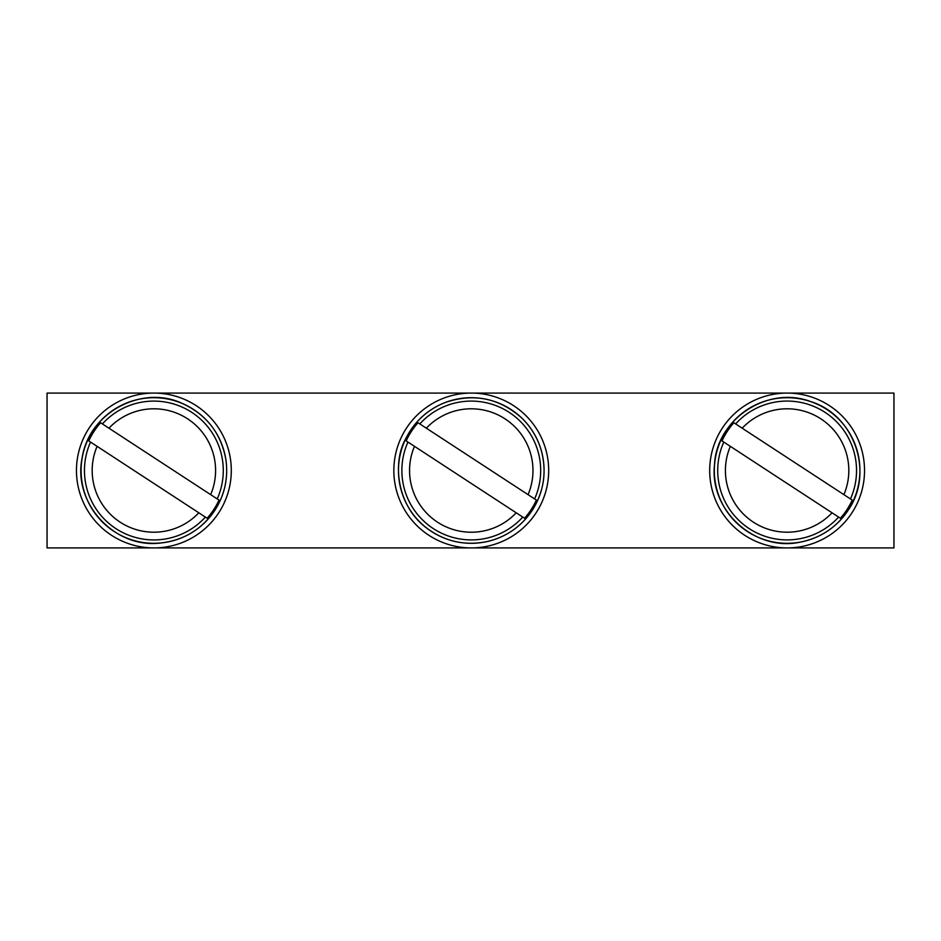 <?xml version="1.0" encoding="UTF-8"?>
<svg xmlns="http://www.w3.org/2000/svg" width="941" height="941" viewBox="0 0 941 941"><rect width="100%" height="100%" fill="white"/><g stroke="black" fill="none" stroke-linecap="round" stroke-linejoin="round"><path stroke-width="1.41" d="M531.136 509.61A71.516 71.516 0 0 1 524.525 518.232L522.749 517.08A69.422 69.422 0 0 1 407.947 442.07L406.171 440.917A71.516 71.516 0 0 1 418.027 422.768L419.804 423.921A69.422 69.422 0 0 1 534.606 498.93L536.382 500.083A71.516 71.516 0 0 1 531.136 509.61M407.947 442.07L522.749 517.08M418.027 422.768L536.382 500.083M406.171 440.917L414.487 446.352A61.706 61.706 0 0 0 516.209 512.798L524.525 518.232M534.606 498.93L528.054 494.648A61.706 61.706 0 0 0 426.344 428.202L419.804 423.921M231.298 470.5A77.409 77.409 0 0 0 115.178 403.454A77.409 77.409 0 0 0 115.178 537.546A77.409 77.409 0 0 0 231.298 470.5M213.748 509.61A71.516 71.516 0 0 1 207.126 518.232L205.361 517.08A69.422 69.422 0 0 1 90.548 442.07L88.783 440.917A71.516 71.516 0 0 1 100.628 422.768L102.404 423.921A69.422 69.422 0 0 1 217.206 498.93L218.982 500.083A71.516 71.516 0 0 1 213.748 509.61M90.548 442.07L205.361 517.08M100.628 422.768L218.982 500.083M88.783 440.917L97.099 446.352A61.706 61.706 0 0 0 198.81 512.798L207.126 518.232M217.206 498.93L210.666 494.648A61.706 61.706 0 0 0 108.956 428.202L102.404 423.921M548.685 470.5A77.409 77.409 0 0 0 432.566 403.454A77.409 77.409 0 0 0 432.566 537.546A77.409 77.409 0 0 0 548.685 470.5M893.95 547.909L47.05 547.909L47.05 393.091L893.95 393.091L893.95 547.909M846.982 509.61A71.516 71.516 0 0 1 840.372 518.232L838.596 517.08A69.422 69.422 0 0 1 723.794 442.07L722.018 440.917A71.516 71.516 0 0 1 733.874 422.768L735.639 423.921A69.422 69.422 0 0 1 850.452 498.93L852.217 500.083A71.516 71.516 0 0 1 846.982 509.61M723.794 442.07L838.596 517.08M733.874 422.768L852.217 500.083M722.018 440.917L730.334 446.352A61.706 61.706 0 0 0 832.044 512.798L840.372 518.232M850.452 498.93L843.901 494.648A61.706 61.706 0 0 0 742.19 428.202L735.639 423.921M864.532 470.5A77.409 77.409 0 0 0 748.413 403.454A77.409 77.409 0 0 0 748.413 537.546A77.409 77.409 0 0 0 864.532 470.5M532.23 510.316A72.81 72.81 0 0 0 475.287 397.808A72.81 72.81 0 0 0 406.312 503.376A72.81 72.81 0 0 0 532.23 510.316C543.804 491.92 546.886 472.17 541.475 451.104C537.887 438.341 531.336 427.32 521.832 418.075C499.353 398.102 473.864 392.891 445.364 402.43C427.579 409.464 414.381 421.533 405.783 438.624C391.962 462.76 397.196 505.705 425.873 527.454C444.599 541.71 465.466 546.321 488.45 541.275C506.976 536.523 521.585 526.207 532.253 510.34M214.83 510.316A72.81 72.81 0 0 0 157.888 397.808A72.81 72.81 0 0 0 88.924 503.376A72.81 72.81 0 0 0 214.83 510.316C224.676 494.931 228.369 478.169 225.958 460.055C221.194 433.272 206.408 414.299 181.589 403.136C142.032 384.822 88.772 412.311 82.102 458.161C72.716 503.035 114.237 548.438 159.77 543.098C183.189 540.663 201.55 529.748 214.854 510.34M848.076 510.316A72.81 72.81 0 0 0 791.134 397.808A72.81 72.81 0 0 0 722.159 503.376A72.81 72.81 0 0 0 848.076 510.316C874.53 472.876 854.452 414.722 810.542 401.536C767.68 385.245 716.348 419.157 714.49 464.972C709.385 510.528 754.988 551.826 799.826 542.216C820.305 538.24 836.396 527.619 848.1 510.34"/></g></svg>
